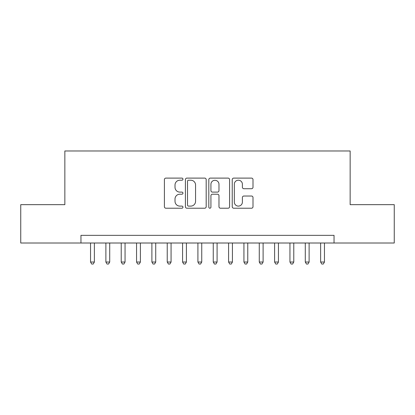 <?xml version="1.0" encoding="UTF-8"?>
<svg xmlns="http://www.w3.org/2000/svg" width="415" height="415" viewBox="0 0 415 415"><rect width="100%" height="100%" fill="white"/><g stroke="black" fill="none" stroke-linecap="round" stroke-linejoin="round"><path stroke-width="0.62" d="M182.958 179.156A1.053 1.053 0 0 0 181.905 178.102L165.907 178.102A1.504 1.504 0 0 0 164.402 179.607L164.402 206.706A1.504 1.504 0 0 0 165.907 208.216L181.905 208.216A1.053 1.053 0 0 0 182.958 207.163A1.053 1.053 0 0 0 181.905 206.105L179.835 206.105A4.819 4.819 0 0 1 175.016 201.291L175.016 199.029A4.819 4.819 0 0 1 179.835 194.21L181.905 194.21A1.053 1.053 0 0 0 182.958 193.157A1.053 1.053 0 0 0 181.905 192.104L179.835 192.104A4.819 4.819 0 0 1 175.016 187.284L175.016 185.028A4.819 4.819 0 0 1 179.835 180.209L181.905 180.209A1.053 1.053 0 0 0 182.958 179.156M251.5 188.716A1.504 1.504 0 0 0 253.005 187.212L253.005 179.607A1.504 1.504 0 0 0 251.5 178.102L233.733 178.102A1.504 1.504 0 0 0 232.229 179.607L232.229 206.706A1.504 1.504 0 0 0 233.733 208.216L251.5 208.216A1.504 1.504 0 0 0 253.005 206.706L253.005 197.524A1.504 1.504 0 0 0 251.5 196.02L243.896 196.02A1.504 1.504 0 0 0 242.391 197.524L242.391 202.079A4.026 4.026 0 0 1 238.366 206.105A4.026 4.026 0 0 1 234.335 202.079L234.335 184.239A4.026 4.026 0 0 1 238.366 180.209A4.026 4.026 0 0 1 242.391 184.239L242.391 187.212A1.504 1.504 0 0 0 243.896 188.716L251.5 188.716M80.956 243.008L20.75 243.008L20.75 204.662L64.849 204.662L64.849 150.977L350.151 150.977L350.151 204.662L394.25 204.662L394.25 243.008L334.044 243.008L334.044 235.341L80.956 235.341L80.956 243.008L334.044 243.008M206.182 179.607A1.504 1.504 0 0 0 204.678 178.102L186.911 178.102A1.504 1.504 0 0 0 185.406 179.607L185.406 206.706A1.504 1.504 0 0 0 186.911 208.216L204.678 208.216A1.504 1.504 0 0 0 206.182 206.706L206.182 179.607M210.322 178.102L228.089 178.102A1.504 1.504 0 0 1 229.594 179.607L229.594 206.706A1.504 1.504 0 0 1 228.089 208.216L220.484 208.216A1.504 1.504 0 0 1 218.98 206.706L218.98 195.719A1.504 1.504 0 0 0 217.476 194.21L212.433 194.21A1.504 1.504 0 0 0 210.924 195.719L210.924 207.163A1.053 1.053 0 0 1 209.871 208.216A1.053 1.053 0 0 1 208.818 207.163L208.818 179.607A1.504 1.504 0 0 1 210.322 178.102M188.566 180.209A1.053 1.053 0 0 0 187.513 181.262L187.513 205.052A1.053 1.053 0 0 0 188.566 206.105L190.75 206.105A4.819 4.819 0 0 0 195.569 201.291L195.569 185.028A4.819 4.819 0 0 0 190.75 180.209L188.566 180.209M218.98 184.312A4.026 4.026 0 0 0 214.954 180.286A4.026 4.026 0 0 0 210.924 184.312L210.924 190.599A1.504 1.504 0 0 0 212.433 192.104L217.476 192.104A1.504 1.504 0 0 0 218.98 190.599L218.98 184.312M90.543 243.008L90.543 262.031L94.376 262.031L94.376 243.008M94.376 262.031L93.225 264.023L91.694 264.023L90.543 262.031M105.882 243.008L105.882 262.031L109.716 262.031L109.716 243.008M109.716 262.031L108.564 264.023L107.029 264.023L105.882 262.031M121.222 243.008L121.222 262.031L125.055 262.031L125.055 243.008M125.055 262.031L123.903 264.023L122.368 264.023L121.222 262.031M136.556 243.008L136.556 262.031L140.394 262.031L140.394 243.008M140.394 262.031L139.243 264.023L137.707 264.023L136.556 262.031M151.895 243.008L151.895 262.031L155.734 262.031L155.734 243.008M155.734 262.031L154.582 264.023L153.047 264.023L151.895 262.031M167.235 243.008L167.235 262.031L171.068 262.031L171.068 243.008M171.068 262.031L169.922 264.023L168.386 264.023L167.235 262.031M182.574 243.008L182.574 262.031L186.408 262.031L186.408 243.008M186.408 262.031L185.261 264.023L183.726 264.023L182.574 262.031M197.913 243.008L197.913 262.031L201.747 262.031L201.747 243.008M201.747 262.031L200.595 264.023L199.065 264.023L197.913 262.031M213.253 243.008L213.253 262.031L217.087 262.031L217.087 243.008M217.087 262.031L215.935 264.023L214.405 264.023L213.253 262.031M228.592 243.008L228.592 262.031L232.426 262.031L232.426 243.008M232.426 262.031L231.274 264.023L229.739 264.023L228.592 262.031M243.932 243.008L243.932 262.031L247.765 262.031L247.765 243.008M247.765 262.031L246.614 264.023L245.078 264.023L243.932 262.031M259.266 243.008L259.266 262.031L263.105 262.031L263.105 243.008M263.105 262.031L261.953 264.023L260.418 264.023L259.266 262.031M274.606 243.008L274.606 262.031L278.444 262.031L278.444 243.008M278.444 262.031L277.293 264.023L275.757 264.023L274.606 262.031M289.945 243.008L289.945 262.031L293.779 262.031L293.779 243.008M293.779 262.031L292.632 264.023L291.097 264.023L289.945 262.031M305.284 243.008L305.284 262.031L309.118 262.031L309.118 243.008M309.118 262.031L307.971 264.023L306.436 264.023L305.284 262.031M320.624 243.008L320.624 262.031L324.457 262.031L324.457 243.008M324.457 262.031L323.306 264.023L321.775 264.023L320.624 262.031"/></g></svg>
